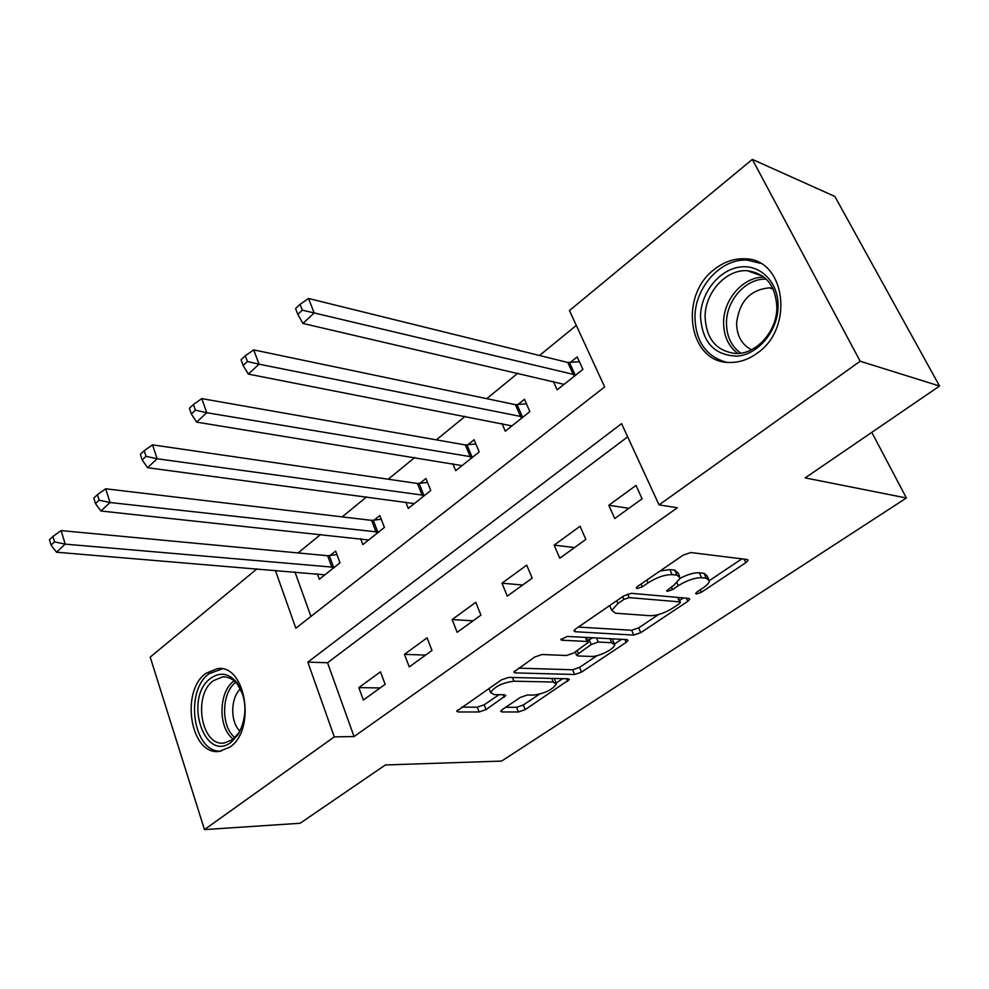 <?xml version="1.0" encoding="UTF-8"?>
<svg xmlns="http://www.w3.org/2000/svg" width="989" height="989" viewBox="0 0 989 989"><rect width="100%" height="100%" fill="white"/><g stroke="black" fill="none" stroke-linecap="round" stroke-linejoin="round"><path stroke-width="1.48" d="M696.355 594.018L701.349 592.3L745.805 562.692L748.018 560.33L747.091 559.49L690.792 552.542L683.139 555.138L637.67 586.353L636.261 587.923L637.064 588.591L642.331 586.798L648.104 582.83C656.968 577.279 664.979 574.547 672.137 574.646L676.995 575.153L680.42 578.046L673.781 585.315L666.623 590.754L667.377 591.36L672.508 589.605L678.231 585.748C686.972 580.32 694.785 577.65 701.658 577.737L706.294 578.219L709.472 580.914C709.051 582.966 706.814 585.364 702.771 588.121L697.097 591.904L695.65 593.449L696.355 594.018M205.799 673.41L217.395 668.601C245.631 664.039 256.51 729.573 229.918 747.091L219.41 751.368C190.729 755.979 179.936 691.632 205.799 673.41M714.713 269.119C724.109 261.788 734.147 258.352 744.828 258.809C785.179 258.549 794.822 327.718 757.314 353.085C748.586 359.464 739.451 362.592 729.882 362.469C688.628 363.458 678.17 295.699 714.713 269.119M502.264 709.583L500.731 711.252L502.016 711.969L518.446 711.969L525.184 709.62L569.367 679.53L568.193 678.788L508.593 677.403L501.398 679.888L456.72 711.19L458.142 711.969L479.133 711.969L486.069 709.558L505.812 695.527L504.501 694.748L494.228 694.637L490.606 692.485C494.735 686.514 502.511 682.756 513.921 681.198L553.197 682.014L556.411 683.992C552.319 689.79 544.754 693.487 533.689 695.082L527.261 695.007L520.362 697.406L502.264 709.583M275.35 570.356L295.835 628.225L604.65 386.897L569.454 310.571L752.345 159.402L834.864 196.452L939.55 386.031L805.207 477.885L906.406 497.986L501.596 761.085L385.389 764.954L300.112 823.268L204.463 829.598L150.204 657.104L256.992 568.836M939.55 386.031L860.17 361.232L659.057 504.897L621.587 423.638L307.839 662.148L334.294 736.867L204.463 829.598M627.681 436.841L327.544 662.729L354.05 736.57L677.378 507.753L659.057 504.897M354.05 736.57L334.294 736.867M633.751 635.074L640.761 632.651L687.775 601.349L689.803 599.173L688.789 598.37L631.291 593.326L623.787 595.885L575.796 628.819L573.979 630.846L575.227 631.736L633.751 635.074L631.65 630.277L638.647 627.867L658.587 614.54M626.198 642.343L581.532 672.1L574.658 674.486L515.158 672.903L513.823 672.063L534.715 657.017L541.997 654.508L566.561 655.484L573.694 653.024L588.418 642.318L587.219 641.49L561.777 640.204L560.887 639.586L567.29 636.434L626.952 639.611L628.04 640.378L626.198 642.343L624.961 639.5M635.989 485.438L608.816 505.268L614.75 518.533L642.096 498.79L635.989 485.438M580.061 526.235L554.149 545.149L559.762 558.241L585.834 539.413L580.061 526.235M526.717 565.152L501.979 583.201L507.283 596.12L532.169 578.157L526.717 565.152M475.771 602.313L452.134 619.559L457.165 632.305L480.938 615.146L475.771 602.313M427.075 637.831L404.464 654.335L409.236 666.907L431.97 650.49L427.075 637.831M380.493 671.815L358.834 687.615L363.359 700.039L385.129 684.314L380.493 671.815M576.303 325.43L539.512 355.508M517.939 373.15L486.736 398.666M465.151 416.32L436.359 439.858M414.774 457.499L388.207 479.232M366.659 496.849L342.157 516.888M320.659 534.456L298.06 552.938M294.969 571.976L310.929 616.419M553.308 381.334L557.141 389.876L582.904 369.354L577.205 356.905L570.196 362.53M501.967 423.49L505.268 431.192L529.869 411.597L524.479 399.284L517.791 404.649M452.814 463.668L455.694 470.665L479.208 451.936L474.102 439.771L467.71 444.902M405.737 502.041L408.259 508.433L430.771 490.507L425.925 478.478L419.806 483.398M360.626 538.721L362.852 544.593L384.412 527.434L379.813 515.541L373.953 520.251M317.345 573.83L319.323 579.257L339.993 562.803L335.63 551.058L330.017 555.571M906.406 497.986L871.804 432.354M752.345 159.402L860.17 361.232M327.544 662.729L307.839 662.148M608.816 505.268L628.942 508.297M554.149 545.149L574.597 547.535M501.979 583.201L522.687 585.006M452.134 619.559L473.076 620.82M404.464 654.335L425.591 655.101M358.834 687.615L380.11 687.936M708.52 578.874L707.184 576.006L703.995 573.286L706.294 578.219M680.407 578.12C687.985 574.3 694.315 572.52 699.359 572.779L703.995 573.286M679.431 575.882L678.12 573.027L674.683 570.109L676.995 575.153M660.022 571.012L669.837 569.577L674.683 570.109M709.496 580.494L741.886 558.847M578.355 627.063L631.65 630.277M679.542 600.521L683.461 597.9M679.023 603.958L680.432 602.449L679.703 601.881L629.14 597.616L623.911 599.408L617.94 603.488L611.771 610.337L615.541 613.217L650.342 615.727C657.166 615.653 664.781 613.032 673.15 607.876L679.023 603.958M680.234 602.029L678.219 597.443M609.558 605.651L610.485 607.394M621.512 639.314L614.589 643.95M597.084 655.645L579.542 667.377L581.532 672.1M518.508 668.144L572.68 669.763L579.542 667.377M591.175 656.461C598.234 657.03 614.565 648.957 614.688 644.816L611.697 642.726L598.308 642.046L591.187 644.507L576.525 655.126L577.712 655.93L591.175 656.461M614.058 643.345L612.29 638.832M592.918 637.794L589.11 639.636L591.187 644.507M587.676 640.6L589.11 639.636M555.855 682.67L554.347 678.466M461.678 707.147L477.254 707.197L484.19 704.786L499.049 694.686M505.676 707.283L516.579 707.32L523.317 704.972L539.326 694.266M556.189 682.991L562.667 678.664M579.406 361.727L567.822 362.493L308.531 298.48L314.181 312.969L302.906 323.44L564.064 384.362M575.858 374.967L302.325 310.15L300.075 304.34L295.575 308.556L297.813 314.366L302.325 310.15M302.906 323.44L297.813 314.366M300.075 304.34L308.531 298.48M526.445 403.784L515.405 404.662L253.728 349.896L259.019 364.187L248.338 374.102L511.882 425.913M523.144 416.95L259.019 364.187L247.411 361.504L245.309 355.768L241.056 359.761L243.146 365.497L247.411 361.504M248.338 374.102L243.146 365.497M245.309 355.768L253.728 349.896M475.87 443.987L465.337 444.951L201.805 398.616L206.75 412.722L196.626 422.118L462.011 465.621M472.779 457.054L206.75 412.722L195.389 410.163L193.424 404.501L189.393 408.284L191.347 413.946L195.389 410.163M196.626 422.118L191.347 413.946M193.424 404.501L201.805 398.616M427.52 482.447L417.445 483.485L152.516 444.852L157.152 458.772L147.534 467.698L414.317 503.611M424.615 495.402L157.152 458.772L146.038 456.325L144.196 450.737L140.364 454.334L142.193 459.91L146.038 456.325M147.534 467.698L142.193 459.91M144.196 450.737L152.516 444.852M381.26 519.287L371.592 520.375L105.687 488.789L110.039 502.523L100.89 511.004L368.65 539.982M378.515 532.119L110.039 502.523L99.147 500.174L97.416 494.673L93.77 498.097L95.5 503.599L99.147 500.174M100.89 511.004L95.5 503.599M97.416 494.673L105.687 488.789M700.509 316.072C700.991 292.732 719.04 269.849 739.747 267.079C760.454 263.952 778.788 282.495 778.071 306.825C777.663 331.117 758.266 354.322 737.51 356.139C714.392 355.57 702.054 342.206 700.509 316.072M776.86 307.764C775.821 285.759 765.993 273.421 747.4 270.751C726.383 269.008 705.182 292.274 705.095 316.307C705.998 338.646 716.123 351.046 735.457 353.493C755.769 354.705 776.81 331.847 776.86 307.764M751.529 349.723C741.701 344.667 736.718 335.728 736.607 322.946C739.426 301.274 750.391 289.579 769.504 287.848L772.792 288.269M760.281 263.297L747.61 260.181C721.426 257.944 695.082 286.909 694.97 316.74C695.527 341.23 705.973 356.386 726.285 362.221M231.475 741.985C204.278 763.78 183.324 697.789 210.595 678.343C220.015 671.692 228.818 673.126 236.989 682.657C247.102 698.976 247.547 716.209 238.324 734.357L231.475 741.985M243.121 695.267L237.78 684.722C233.379 679.183 228.298 676.575 222.55 676.909L213.352 680.704C192.571 695.205 201.237 746.707 224.182 743.023L232.687 739.562L239.029 732.503L242.738 724.64M239.845 731.118C230.116 721.71 230.449 698.123 240.414 688.801M222.29 668.898L209.075 673.707C184.09 691.299 193.337 753.297 221.103 751.121M336.94 554.582L327.656 555.731L61.12 530.586L65.212 544.135L56.509 552.221L324.887 574.832M334.344 567.29L65.212 544.135L54.543 541.898L52.911 536.471L49.45 539.722L51.069 545.149L54.543 541.898M56.509 552.221L51.069 545.149M52.911 536.471L61.12 530.586M700.212 589.815L701.349 592.3M641.082 584.017L642.331 586.798M671.308 586.984L672.508 589.605M699.359 572.779L701.658 577.737M676.933 582.904L678.231 585.748M669.837 569.577L672.137 574.646M646.855 580.048L648.104 582.83M744.099 559.119L745.805 562.692M574.461 629.956L575.227 631.736M686.304 598.147L687.775 601.349M638.647 627.867L640.761 632.651M677.663 597.393L679.703 601.881M627.545 594.006L629.14 597.616M622.699 596.639L623.911 599.408M616.728 600.731L617.94 603.488M572.68 669.763L574.658 674.486M514.428 671.086L515.158 672.903M585.476 637.398L587.219 641.49M561.245 638.943L561.777 640.204M609.953 638.696L611.697 642.726M596.565 637.992L598.308 642.046M577.193 650.651L578.281 653.222M551.701 678.405L553.197 682.014M512.413 677.49L513.921 681.198M503.228 694.735L504.242 697.245M484.19 704.786L486.069 709.558M477.254 707.197L479.133 711.969M457.437 710.139L458.142 711.969M566.623 678.751L567.686 681.31M523.317 704.972L525.184 709.62M516.579 707.32L518.446 711.969M501.349 710.3L502.016 711.969M569.516 362.592L575.165 375.029M567.822 362.493L573.484 374.955M517.111 404.724L522.464 417.024M515.405 404.662L520.758 416.975M467.031 444.976L472.099 457.128M465.337 444.951L470.405 457.116M419.138 483.485L423.947 495.489M417.445 483.485L422.241 495.514M373.286 520.338L377.847 532.206M371.592 520.375L376.154 532.255M737.806 353.469C728.3 346.249 723.565 335.766 723.602 322.031C723.701 298.975 743.641 276.512 764.089 277.204M766.277 279.158C746.324 277.996 726.544 299.877 726.47 322.439C726.445 336.013 731.205 346.249 740.749 353.184M233.305 739.092C217.926 728.25 218.322 692.04 233.849 681.062L234.096 680.865M235.703 682.336C221.276 693.079 220.77 726.73 234.962 737.609M329.349 555.67L333.676 567.389M327.656 555.731L331.983 567.463M217.395 668.601L221.004 668.688M747.709 559.675L748.018 560.33M609.681 605.565L611.771 610.337M586.329 637.448L588.171 641.737M575.202 652.011L576.525 655.126M488.986 688.406L490.606 692.485M769.504 287.848L773.2 289.134M762.915 276.29L747.4 270.751M225.381 676.958L222.55 676.909M237.78 684.722L236.989 682.657M239.029 732.503L238.324 734.357"/></g></svg>
